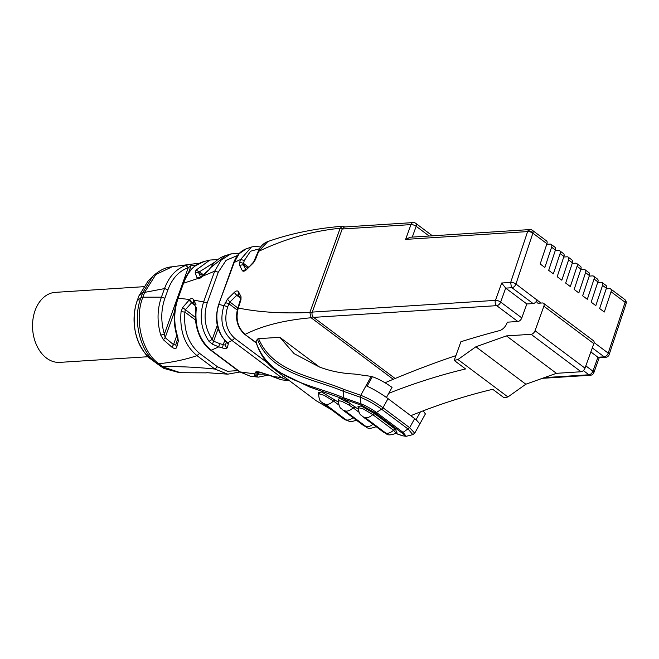 <?xml version="1.0" encoding="UTF-8"?>
<svg xmlns="http://www.w3.org/2000/svg" width="659" height="659" viewBox="0 0 659 659"><rect width="100%" height="100%" fill="white"/><g stroke="black" fill="none" stroke-linecap="round" stroke-linejoin="round"><path stroke-width="0.99" d="M597.697 282.472L601.016 282.258A3.896 2.331 126.8 0 1 602.128 282.554L605.959 285.421A3.896 2.331 126.8 0 1 606.387 288.255L599.641 308.527L604.303 312.02L611.05 291.748L625.119 302.283L608.208 353.133A3.896 2.331 126.8 0 1 605.003 356.659A3.896 2.331 126.8 0 1 604.204 356.84L597.935 357.244L599.015 357.738L605.687 357.318A3.896 3.896 0 0 0 609.13 354.657A3.896 1.516 -161.6 0 0 608.208 353.133L594.089 342.556M555.24 250.659L558.552 250.445A3.896 2.331 126.8 0 1 559.664 250.741A3.896 2.331 126.8 0 1 560.092 253.567L563.923 256.433L557.176 276.706L561.839 280.199L568.585 259.926L572.416 262.801L565.669 283.073L570.332 286.566L577.078 266.294L580.909 269.16L574.162 289.433L578.824 292.925L585.571 272.653L589.401 275.528L582.655 295.8L587.317 299.293L594.064 279.021L597.894 281.887L591.148 302.16L595.81 305.652L602.557 285.38L606.387 288.255M563.733 257.018L567.045 256.804A3.896 2.331 126.8 0 1 568.157 257.101A3.896 2.331 126.8 0 1 568.585 259.926M572.226 263.386L575.538 263.172A3.896 2.331 126.8 0 1 576.65 263.468A3.896 2.331 126.8 0 1 577.078 266.294M580.711 269.745L584.031 269.531A3.896 2.331 126.8 0 1 585.143 269.828A3.896 2.331 126.8 0 1 585.571 272.653M589.204 276.113L592.523 275.899A3.896 2.331 126.8 0 1 593.635 276.195A3.896 2.331 126.8 0 1 594.064 279.021M611.05 291.748A3.896 2.331 126.8 0 0 610.621 288.922A3.896 2.331 126.8 0 0 609.509 288.626L606.189 288.84M546.748 244.291L550.059 244.085A3.896 2.331 126.8 0 1 551.171 244.374A3.896 2.331 126.8 0 1 551.599 247.199L555.43 250.074L548.683 270.347L553.346 273.839L560.092 253.567M415.508 223.195A3.896 2.331 126.8 0 1 415.788 223.352A3.896 2.331 126.8 0 1 416.175 226.301A3.896 1.425 -160.2 0 0 415.442 225.823A3.896 1.425 -160.2 0 0 410.952 224.604L405.623 239.398L410.203 237.232L529.852 229.571A3.896 2.776 86.3 0 0 528.007 230.765A3.896 2.068 31.8 0 1 532.867 233.171A3.896 2.331 126.8 0 0 532.439 230.345L546.509 240.881A3.896 2.331 126.8 0 1 546.937 243.706L540.191 263.979L544.853 267.48L551.599 247.199M546.937 243.706L532.867 233.171L515.948 284.013L540.981 303.058M551.171 244.374L555.002 247.249A3.896 2.331 126.8 0 1 555.43 250.074M559.664 250.741L563.494 253.608A3.896 2.331 126.8 0 1 563.923 256.433M568.157 257.101L571.987 259.976A3.896 2.331 126.8 0 1 572.416 262.801M576.65 263.468L580.48 266.335A3.896 2.331 126.8 0 1 580.909 269.16M585.143 269.828L588.973 272.702A3.896 2.331 126.8 0 1 589.401 275.528M593.635 276.195L597.466 279.062A3.896 2.331 126.8 0 1 597.894 281.887M602.128 282.554A3.896 2.331 126.8 0 1 602.557 285.38M537.101 299.861A3.896 2.331 126.8 0 1 533.098 303.568L526.829 303.964L521.813 317.91A3.896 2.331 126.8 0 1 517.85 321.501L507.257 322.177A8.443 5.058 126.8 0 1 499.464 330.637A1039.432 622.64 126.8 0 0 460.905 341.733L454.183 360.407A686.208 411.051 126.8 0 1 457.964 359.526L507.924 396.957L525.833 384.222L556.41 373.323L581.057 371.75A3.896 2.331 126.8 0 0 585.011 368.159L593.841 343.644A3.896 2.331 126.8 0 0 593.446 340.695L543.494 303.264A3.896 2.331 126.8 0 1 543.881 306.213L535.05 330.727A3.896 2.331 126.8 0 1 531.096 334.319L506.45 335.901L475.88 346.791L457.964 359.526M537.019 300.092A3.896 2.331 126.8 0 0 537.456 302.918A3.896 2.331 126.8 0 0 538.56 303.214L542.382 302.975A3.896 2.331 126.8 0 1 543.494 303.264M410.812 415.689A686.208 411.051 126.8 0 1 492.734 389.296L504.143 397.838A686.208 411.051 126.8 0 1 507.924 396.957M533.098 303.568L511.952 287.719L511.351 287.118L510.684 282.431A3.896 1.516 -161.6 0 1 515.948 284.013A3.896 2.331 126.8 0 1 511.952 287.719L505.684 288.123L500.667 302.069A3.896 2.331 126.8 0 1 496.705 305.652L313.552 317.383A3.896 2.776 -93.7 0 1 312.284 312.094L342.202 229.002L410.952 224.604A3.896 2.776 -93.7 0 1 413.201 222.585A3.896 3.896 0 0 1 415.788 223.352L432.411 235.807M405.623 239.398L527.604 231.589L510.684 282.431L501.688 283.008L505.684 288.123L526.829 303.964M506.45 335.901L556.41 373.323M475.88 346.791L525.833 384.222M454.183 360.407L465.592 368.958A686.208 411.051 126.8 0 0 388.744 393.324M313.552 317.383L395.136 378.505M590.851 351.931L597.935 357.244L592.919 371.182A3.896 2.331 126.8 0 1 588.957 374.773L544.326 377.632M413.201 222.585L344.451 226.984L342.202 229.002M455.904 355.621A1039.432 622.64 -53.2 0 0 385.021 382.78M414.676 418.589L409.634 427.699L414.725 433.169L419.874 423.885L416.093 419.676L386.446 397.468C379.658 392.731 373.216 388.975 367.104 386.19L366.033 385.704L371.198 376.38L354.427 374.032C341.873 373.439 330.208 371.099 319.442 367.014L294.103 353.652L279.828 337.301L258.616 338.66L257.364 339.138L255.931 341.815L256.417 342.746M257.85 372.047A2.595 2.422 -164.6 0 1 255.231 372.516A5.198 1.895 -160.2 0 1 260.066 372.211L272.216 376.347L281.558 377.632L232.05 340.538C222.165 331.584 219.513 319.87 224.076 305.397L227.421 299.178L234.233 292.456C236.087 290.726 237.504 290.479 238.509 291.723L241.037 296.739L240.98 299.721L238.286 308.017C235.436 319.03 237.742 327.803 245.206 334.344C262.488 325.637 284.457 320.109 311.122 317.762L309.845 312.465L340.168 228.253L342.408 226.226C315.101 228.508 290.248 233.616 267.867 241.54L258.69 251.343L255.371 259.745L253.155 263.089L246.45 269.671C244.357 271.45 242.932 271.689 242.174 270.404L239.612 265.305L239.687 262.323L240.609 259.489L234.225 262.414L218.533 304.796L233.665 262.752A2.595 0.947 19.8 0 1 234.225 262.414L239.069 253.797L246.252 248.805L251.417 247.043L240.609 259.489L244.349 260.478L243.426 263.312L239.687 262.323M279.828 337.301L319.549 367.055M366.033 385.704L360.745 395.309C367.73 397.978 375.144 402.122 382.986 407.732L388.036 398.621M416.093 419.676L420.401 411.9M386.446 397.468L392.039 387.385C385.301 382.541 378.744 378.974 372.36 376.701L367.104 386.19M269.869 375.16A5.198 1.895 -160.2 0 1 272.702 376.371L281.039 379.773L289.532 380.778M283.592 376.33L281.558 377.632L288.749 380.704M267.859 241.54C263.328 243.262 260.091 246.614 258.147 251.614L258.69 251.343C285.298 238.715 312.457 231.012 340.168 228.253L342.334 228.673M258.147 251.614L253.155 263.089M253.213 262.455L246.45 269.671M247.611 267.958L243.319 264.745L245.881 269.852L242.174 270.404M248.484 267.101L243.426 263.312L243.319 264.745L239.612 265.305M251.845 246.903L255.231 246.301L260.626 247.051M227.116 342.136C218.022 335.439 213.994 316.501 219.093 304.45L227.734 306.624C223.772 319.722 226.07 330.266 234.645 338.265L232.05 340.538L227.693 342.647L226.317 341.873C216.877 332.078 214.282 319.722 218.533 304.796L218.533 304.796M227.421 299.178L229.9 302.028L227.734 306.624M234.233 292.456L236.713 295.306L229.9 302.028L237.841 307.975M238.509 291.723L238.566 294.73L236.713 295.306L239.843 297.646M238.064 294.112L240.593 299.137L237.685 308.445C235.008 318.841 237.265 327.408 244.464 334.146L256.005 342.441M241.037 296.739L240.56 299.062M312.078 312.91A2.595 0.947 19.8 0 0 309.845 312.465C282.678 313.709 258.83 312.226 238.286 308.017L237.685 308.445M371.198 376.38L372.36 376.701M423.177 410.837L425.401 413.918L419.874 423.885M225.65 344.517A2.595 2.422 15.4 0 0 227.281 347.647A5.198 1.895 -160.2 0 1 222.445 347.96L218.796 346.856L211.185 350.234C199.455 340.324 194.496 326.378 196.316 308.396L196.234 307.58M255.231 372.516L254.86 373.875L240.148 371.931L250.436 376.273L258.336 377.129L254.629 375.844L254.86 373.875A2.595 2.422 -164.6 0 0 258.13 372.45L258.237 372.055M272.216 376.347L273.436 376.841M227.281 347.647L228.286 344.006A5.198 1.895 -160.2 0 0 227.693 342.647L226.317 341.873M255.914 342.153L258.419 348.71L261.952 355.44C265.742 361.486 270.379 366.528 275.882 370.547L309.368 386.891L344.583 399.362L343.784 397.83L343.092 391.199L343.52 389.263L360.72 395.301L360.284 397.237L361.008 403.876L361.807 405.409L344.583 399.362L350.374 403.695L339.36 398.209L338.298 399.922M218.796 346.856L219.579 343.57L213.615 341.205L212.412 344.212L218.796 346.856M207.264 372.722L227.75 374.164L214.9 369.056L196.983 355.638C184.775 345.481 179.47 330.826 181.06 311.666L182.65 307.555L189.619 299.507C191.019 298.305 192.28 298.247 193.408 299.326L196.069 304.878M147.978 281.171L138.917 295.891L137.278 300.636C134.65 307.3 133.266 318.338 134.889 328.998C135.26 332.391 136.545 336.914 138.736 342.581C143.217 351.651 147.402 357.244 151.282 359.377L156.496 363.167C139.947 351.461 132.36 320.068 140.869 297.835L142.698 292.761L152.682 276.442L147.978 281.179L139.049 295.718L142.665 292.843L144.659 292.225L155.829 274.531L172.106 266.821L190.558 264.275L185.871 265.388C176.093 268.88 168.968 276.615 164.495 288.593L161.406 297.176C157.163 309.401 156.949 322.053 160.763 335.126L163.407 339.764L171.983 347.227C174.446 348.866 176.011 348.932 176.67 347.433L178.317 341.098L177.798 337.136L177.18 336.856C173.144 323.907 173.251 311.147 177.51 298.56L182.914 283.551C185.681 275.915 189.776 270.009 195.179 265.824L204.339 261.425L209.883 260.066L196.011 270.149L195.155 272.81L197.255 278.312C197.906 279.202 199.273 278.856 201.349 277.274L208.433 270.544L210.625 267.579C214.48 261.582 219.365 257.611 225.296 255.676L230.559 254.02L221.103 260.198L214.669 271.17L203.697 301.649C199.133 315.933 200.888 329.162 208.985 341.329L212.412 344.212M196.316 308.396L195.805 308.717C194.883 315.48 195.328 322.243 197.14 328.981C199.702 338.108 204.133 345.127 210.443 350.036L239.406 371.734A2.595 1.557 -53.2 0 0 240.148 371.931L211.185 350.234A2.595 1.557 -53.2 0 1 210.443 350.036L210.443 350.036A2.595 1.557 -53.2 0 1 210.419 350.02M230.601 254.003L231.309 253.797M211.111 267.29L225.897 255.494M200.773 277.563L183.54 283.205L178.136 298.214C173.737 310.999 173.622 323.973 177.798 337.136M208.985 341.329L212.206 339.393C204.834 328.091 203.194 315.85 207.297 302.687L193.795 300.084L193.828 303.091L193.342 302.497L195.789 307.069L195.805 308.717M217.272 325.315L212.206 339.393L213.615 341.205L218.137 328.643M265.791 374.123L258.583 374.147L256.269 376.759M259.284 372.203L258.583 374.147L254.629 375.844M210.625 267.579L208.433 270.544M201.349 277.274L202.404 275.668L202.354 276.31L214.669 271.17L218.277 272.208L226.086 260.33L237.495 255.494M172.106 266.821L172.114 266.813C165.755 267.167 159.28 270.363 152.707 276.426L152.682 276.442M185.871 265.388L188.26 267.711L191.003 265.824L190.558 264.275L199.298 263.262M182.914 283.551A2.595 0.947 19.8 0 1 183.54 283.205C188.177 270.824 195.369 263.509 205.114 261.261M181.06 311.666L184.915 312.094C183.433 330.077 188.317 343.833 199.578 353.364L196.983 355.638C185.92 359.452 173.218 362.162 158.877 363.784C141.578 351.593 134.139 319.047 142.871 297.201L144.659 292.225M193.408 299.326L193.441 302.333L191.761 302.588L185.27 309.862L184.915 312.094L195.542 320.06M177.51 298.56A2.595 0.947 19.8 0 1 178.136 298.214L189.619 299.507L191.761 302.588M201.399 276.632L200.221 277.423L200.863 277.645M237.932 370.63L227.446 371.272L217.486 366.783L214.9 369.056C196.193 367.145 178.811 366.355 162.74 366.684L162.674 366.635A8.443 5.058 126.8 0 1 160.31 366.025L156.578 363.224L158.877 363.784L156.496 363.167M206.3 372.87L180.484 372.714L160.392 366.083L155.013 362.178L160.392 366.083M210.74 372.953L215.93 373.348M197.016 277.909L200.674 277.398L198.639 272.727L195.155 272.81M196.011 270.149L199.422 271.796L198.639 272.727L202.478 275.602M177.18 336.856L177.576 339.023L175.706 345.044L177.6 338.932L178.317 341.098M182.65 307.555L195.377 317.432M189.051 300.034L191.505 302.852L194.842 305.348M176.67 347.433L175.739 344.945L173.49 344.641L165.154 337.639L163.407 339.764M171.983 347.227L173.49 344.641L176.769 335.538M160.763 335.126L164.363 334.088L165.154 337.639L174.586 311.435M206.119 372.805L207.05 372.697M143.514 286.706L55.34 292.357A35.084 25.009 86.3 0 0 32.95 319.45A35.084 25.009 86.3 0 0 46.517 358.101A35.084 25.009 86.3 0 0 59.829 362.376L148.151 356.717M610.621 288.922L624.691 299.458A3.896 2.331 126.8 0 1 625.119 302.283A3.896 1.516 -161.6 0 1 626.05 303.807L609.13 354.657M429.149 236.021L416.175 226.301L412.287 237.1M528.007 230.765A3.896 2.776 86.3 0 0 527.604 231.589A3.896 1.516 -161.6 0 1 532.867 233.171M592.301 347.919L604.204 356.84A3.896 2.776 86.3 0 0 605.687 357.318M501.688 283.008L495.436 300.372L312.284 312.094M531.096 334.319L581.057 371.75M583.38 370.597L588.957 374.773A3.896 2.776 -93.7 0 0 590.439 375.251L542.373 378.332M521.813 317.91L500.667 302.069A3.896 1.425 -160.2 0 0 495.436 300.372A3.896 2.776 -93.7 0 0 496.103 305.051A3.896 2.776 -93.7 0 0 496.705 305.652L517.85 321.501M543.881 306.213L593.841 343.644M535.05 330.727L585.011 368.159M585.835 365.877L592.919 371.182A3.896 1.425 -160.2 0 1 593.858 372.681L599.237 357.73M393.25 379.296L311.122 317.762L312.918 316.74M395.944 433.498L402.501 435.797A2.595 2.043 -70.7 0 1 402.056 435.566C405.516 436.637 405.359 435.673 401.578 432.683L403.069 432.386L409.634 427.699L382.986 407.732L381.61 409.214C374.238 403.918 367.137 399.931 360.308 397.245L360.745 395.309M254.835 260.017L255.371 259.745M225.213 302.53L228.871 303.75L237.24 310.027M240.98 299.721L240.387 300.15M343.52 389.263C313.009 376.297 272.908 372.582 258.616 338.66M331.131 409.478L316.131 400.713L331.263 409.585M402.501 435.797L406.232 436.307L403.069 432.386L376.421 412.427C370.613 408.366 365.473 405.516 361.008 403.876L343.784 397.83C312.177 384.354 268.897 380.647 255.931 341.815M257.364 339.13C270.923 374.065 312.102 378.118 343.092 391.199L360.284 397.237M406.232 436.307L412.798 434.635L408.259 429.174L381.61 409.214L376.421 412.427L374.93 412.723L401.578 432.683M259.514 248.773L250.486 251.236L244.349 260.478M267.447 362.845L234.645 338.265M402.056 435.566L396.034 433.449M338.314 402.097L321.608 391.973L318.503 392.863M228.286 344.006A2.595 2.422 -164.6 0 1 226.564 342.103M222.445 347.96L223.236 344.673A2.595 0.947 -160.2 0 0 225.625 344.575M224.768 340.398L223.236 344.673L219.579 343.57M260.066 372.211L269.935 375.366M361.807 405.409L374.93 412.723M358.208 409.198L350.374 403.695L349.146 405.137L341.757 401.257L338.347 400.688L338.166 399.585L338.94 400.4M396.891 433.029L395.622 429.437L374.806 413.836L361.041 405.903L358.117 406.908M335.645 400.095L333.454 400.969L323.981 395.252L318.561 393.711L318.371 392.533L319.31 393.489M338.924 405.063L333.454 400.969A9.745 5.84 126.8 0 1 325.266 404.239C323.684 403.259 323.174 403.086 323.742 403.72L344.558 419.313A9.745 5.84 126.8 0 1 343.553 418.794L322.737 403.193A9.745 5.84 126.8 0 1 322.663 403.135M258.46 372.071L257.685 374.221L258.13 372.45M355.234 406.974L353.092 407.789L349.146 405.137M359.007 412.221L353.092 407.789A9.745 5.84 126.8 0 1 345.094 410.87L343.578 410.351L364.394 425.945C365.976 426.925 366.478 427.098 365.91 426.464A9.745 5.84 126.8 0 0 372.928 424.281M374.806 413.836L372.722 414.593L363.406 408.992L358.183 407.6L357.985 406.57L358.685 407.311M395.622 429.437A2.595 1.557 -53.2 0 0 393.538 430.195L372.722 414.593A9.745 5.84 126.8 0 1 364.954 417.46L363.43 416.941L384.246 432.535A9.745 5.84 126.8 0 1 383.25 432.007L362.425 416.414A9.745 5.84 126.8 0 1 362.351 416.348M396.265 432.732L397.253 432.979L396.265 433.301L393.538 430.195A9.745 5.84 126.8 0 1 385.77 433.054L364.954 417.46M376.684 426.53C365.679 430.516 367.953 426.785 363.389 425.426A9.745 5.84 -53.2 0 0 364.394 425.945M343.578 410.351A9.745 5.84 126.8 0 1 342.573 409.832A9.745 5.84 126.8 0 1 342.491 409.766M323.742 403.72A9.745 5.84 126.8 0 1 322.745 403.201C321.683 401.216 319.335 403.341 318.561 393.72M325.266 404.239L346.082 419.832A9.745 5.84 126.8 0 0 353.051 417.682M344.558 419.313C346.14 420.294 346.65 420.467 346.082 419.832M167.987 289.647C172.263 278.329 179.017 271.014 188.26 267.711L164.363 334.088C160.763 321.724 160.936 309.771 164.898 298.23L167.987 289.647L164.495 288.593L142.698 292.761M164.898 298.23L161.406 297.176L142.871 297.201L140.869 297.835M207.297 302.687L218.277 272.208M345.094 410.87L365.91 426.464M363.43 416.941A9.745 5.84 126.8 0 1 362.434 416.414C361.256 414.552 359.246 416.183 358.183 407.591M384.246 432.535C385.828 433.515 386.339 433.688 385.77 433.054M188.507 272.752L191.003 265.824L196.193 265.099M203.367 274.754L199.422 271.796L215.254 261.829M158.943 363.834L162.674 366.635M138.917 295.899L137.146 300.817L140.894 297.761A8.443 3.081 19.8 0 1 142.888 297.143M217.486 366.783L199.578 353.364M151.257 359.361L155.384 362.45M626.05 303.807A3.896 3.896 0 0 0 624.691 299.458M532.439 230.345A3.896 3.896 0 0 0 529.82 229.571M590.439 375.251A3.896 3.896 0 0 0 593.858 372.681M342.408 226.226L344.641 226.902M246.507 269.045L245.337 269.852L246.054 270.083M256.17 342.911L244.464 334.146M412.789 434.635L414.725 433.169M281.039 379.773L272.801 376.701M233.665 262.752C236.26 255.667 240.453 251.013 246.235 248.805L246.252 248.797M275.882 370.547L316.131 400.705M225.6 344.682L226.358 341.914M258.056 371.783L260.132 372.417M239.406 371.734L250.436 376.273M268.79 375.029L258.336 377.129M230.559 254.02L239.423 253.229M202.404 275.668L208.508 270.075M338.355 400.68C339.245 409.725 341.51 407.987 342.573 409.824L363.389 425.417M356.404 420.195L351.692 421.653L349.682 421.546L343.561 418.794M396.281 433.293C385.672 436.892 387.739 433.457 383.25 432.007M190.591 264.275L199.331 263.246M209.883 260.066L217.915 259.522M227.775 374.164L239.794 372.022M179.594 372.722L164 368.447L160.747 366.338M210.732 372.953L206.984 372.697M137.138 300.817C134.56 308.264 133.596 316.155 134.247 324.5C135.705 339.714 141.38 351.338 151.265 359.369L155.005 362.17"/></g></svg>

